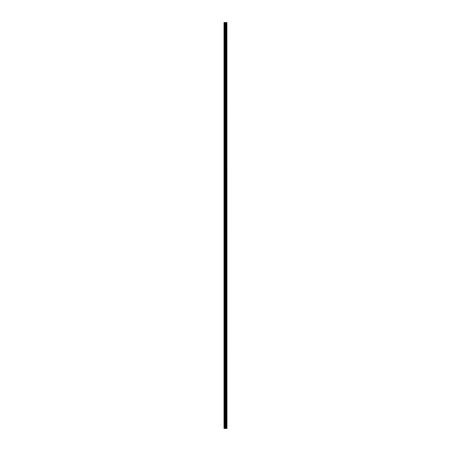 <?xml version="1.0" encoding="UTF-8"?>
<svg xmlns="http://www.w3.org/2000/svg" width="451" height="451" viewBox="0 0 451 451"><rect width="100%" height="100%" fill="white"/><g stroke="black" fill="none" stroke-linecap="round" stroke-linejoin="round"><path stroke-width="0.34" stroke-dasharray="2.25 1.69" d="M224.029 28.447L224.029 27.939L224.029 28.447M225.539 28.447L225.539 29.247L225.539 28.447M226.971 28.447L226.971 29.247L226.971 28.447M224.029 38.549L224.029 39.057L224.029 38.549M225.539 38.549L225.539 39.35L225.539 38.549M226.971 38.549L226.971 39.35L226.971 38.549M224.029 48.657L224.029 48.15L224.029 48.657M225.539 48.657L225.539 49.458L225.539 48.657M226.971 48.657L226.971 49.458L226.971 48.657M224.029 58.76L224.029 59.267L224.029 58.76M225.539 58.76L225.539 59.56L225.539 58.76M226.971 58.76L226.971 59.56L226.971 58.76M224.029 68.868L224.029 68.36L224.029 68.868M225.539 68.868L225.539 69.668L225.539 68.868M226.971 68.868L226.971 69.668L226.971 68.868M224.029 78.97L224.029 79.477L224.029 78.97M225.539 78.97L225.539 78.17L225.539 78.97M226.971 78.97L226.971 78.17L226.971 78.97M224.029 89.078L224.029 88.571L224.029 89.078M225.539 89.078L225.539 89.879L225.539 89.078M226.971 89.078L226.971 89.879L226.971 89.078M224.029 99.181L224.029 99.688L224.029 99.181M225.539 99.181L225.539 98.38L225.539 99.181M226.971 99.181L226.971 98.38L226.971 99.181M224.029 109.289L224.029 108.781L224.029 109.289M225.539 109.289L225.539 108.488L225.539 109.289M226.971 109.289L226.971 108.488L226.971 109.289M224.029 119.391L224.029 119.898L224.029 119.391M225.539 119.391L225.539 120.191L225.539 119.391M226.971 119.391L226.971 120.191L226.971 119.391M224.029 129.499L224.029 130.006L224.029 129.499M225.539 129.499L225.539 128.698L225.539 129.499M226.971 129.499L226.971 128.698L226.971 129.499M224.029 139.601L224.029 140.109L224.029 139.601M225.539 139.601L225.539 140.402L225.539 139.601M226.971 139.601L226.971 140.402L226.971 139.601M224.029 149.709L224.029 150.217L224.029 149.709M225.539 149.709L225.539 150.51L225.539 149.709M226.971 149.709L226.971 150.51L226.971 149.709M224.029 159.817L224.029 159.31L224.029 159.817M225.539 159.817L225.539 159.017L225.539 159.817M226.971 159.817L226.971 159.017L226.971 159.817M224.029 169.92L224.029 169.413L224.029 169.92M225.539 169.92L225.539 169.119L225.539 169.92M226.971 169.92L226.971 169.119L226.971 169.92M224.029 180.028L224.029 179.521L224.029 180.028M225.539 180.028L225.539 180.828L225.539 180.028M226.971 180.028L226.971 180.828L226.971 180.028M224.029 190.13L224.029 190.638L224.029 190.13M225.539 190.13L225.539 190.931L225.539 190.13M226.971 190.13L226.971 190.931L226.971 190.13M224.029 200.238L224.029 199.731L224.029 200.238M225.539 200.238L225.539 201.039L225.539 200.238M226.971 200.238L226.971 201.039L226.971 200.238M224.029 210.341L224.029 210.848L224.029 210.341M225.539 210.341L225.539 209.54L225.539 210.341M226.971 210.341L226.971 209.54L226.971 210.341M224.029 220.449L224.029 219.941L224.029 220.449M225.539 220.449L225.539 219.648L225.539 220.449M226.971 220.449L226.971 219.648L226.971 220.449M224.029 230.551L224.029 231.059L224.029 230.551M225.539 230.551L225.539 231.352L225.539 230.551M226.971 230.551L226.971 231.352L226.971 230.551M224.029 240.659L224.029 240.152L224.029 240.659M225.539 240.659L225.539 241.46L225.539 240.659M226.971 240.659L226.971 241.46L226.971 240.659M224.029 250.762L224.029 251.269L224.029 250.762M225.539 250.762L225.539 251.562L225.539 250.762M226.971 250.762L226.971 251.562L226.971 250.762M224.029 260.87L224.029 260.362L224.029 260.87M225.539 260.87L225.539 261.67L225.539 260.87M226.971 260.87L226.971 261.67L226.971 260.87M224.029 270.972L224.029 271.479L224.029 270.972M225.539 270.972L225.539 270.172L225.539 270.972M226.971 270.972L226.971 270.172L226.971 270.972M224.029 281.08L224.029 281.587L224.029 281.08M225.539 281.08L225.539 281.881L225.539 281.08M226.971 281.08L226.971 281.881L226.971 281.08M224.029 291.183L224.029 291.69L224.029 291.183M225.539 291.183L225.539 291.983L225.539 291.183M226.971 291.183L226.971 291.983L226.971 291.183M224.029 301.291L224.029 300.783L224.029 301.291M225.539 301.291L225.539 300.49L225.539 301.291M226.971 301.291L226.971 300.49L226.971 301.291M224.029 311.399L224.029 310.891L224.029 311.399M225.539 311.399L225.539 310.598L225.539 311.399M226.971 311.399L226.971 310.598L226.971 311.399M224.029 321.501L224.029 322.008L224.029 321.501M225.539 321.501L225.539 322.302L225.539 321.501M226.971 321.501L226.971 322.302L226.971 321.501M224.029 331.609L224.029 331.102L224.029 331.609M225.539 331.609L225.539 330.808L225.539 331.609M226.971 331.609L226.971 330.808L226.971 331.609M224.029 341.711L224.029 342.219L224.029 341.711M225.539 341.711L225.539 342.512L225.539 341.711M226.971 341.711L226.971 342.512L226.971 341.711M224.029 351.819L224.029 351.312L224.029 351.819M225.539 351.819L225.539 351.019L225.539 351.819M226.971 351.819L226.971 351.019L226.971 351.819M224.029 361.922L224.029 362.429L224.029 361.922M225.539 361.922L225.539 362.722L225.539 361.922M226.971 361.922L226.971 362.722L226.971 361.922M224.029 372.03L224.029 371.523L224.029 372.03M225.539 372.03L225.539 372.83L225.539 372.03M226.971 372.03L226.971 372.83L226.971 372.03M224.029 382.132L224.029 382.64L224.029 382.132M225.539 382.132L225.539 381.332L225.539 382.132M226.971 382.132L226.971 381.332L226.971 382.132M224.029 392.24L224.029 391.733L224.029 392.24M225.539 392.24L225.539 393.041L225.539 392.24M226.971 392.24L226.971 393.041L226.971 392.24M224.029 402.343L224.029 402.85L224.029 402.343M225.539 402.343L225.539 401.542L225.539 402.343M226.971 402.343L226.971 401.542L226.971 402.343M224.029 412.451L224.029 411.943L224.029 412.451M225.539 412.451L225.539 413.251L225.539 412.451M226.971 412.451L226.971 413.251L226.971 412.451M224.029 422.553L224.029 423.061L224.029 422.553M225.539 422.553L225.539 423.354L225.539 422.553M226.971 422.553L226.971 423.354L226.971 422.553M226.819 422.553L226.819 423.354L226.819 422.553M226.819 412.451L226.819 413.251L226.819 412.451M226.819 402.343L226.819 401.542L226.819 402.343M226.819 392.24L226.819 393.041L226.819 392.24M226.819 382.132L226.819 381.332L226.819 382.132M226.819 372.03L226.819 372.83L226.819 372.03M226.819 361.922L226.819 362.722L226.819 361.922M226.819 351.819L226.819 351.019L226.819 351.819M226.819 341.711L226.819 342.512L226.819 341.711M226.819 331.609L226.819 330.808L226.819 331.609M226.819 321.501L226.819 322.302L226.819 321.501M226.819 311.399L226.819 310.598L226.819 311.399M226.819 301.291L226.819 300.49L226.819 301.291M226.819 291.183L226.819 291.983L226.819 291.183M226.819 281.08L226.819 281.881L226.819 281.08M226.819 270.972L226.819 270.172L226.819 270.972M226.819 260.87L226.819 261.67L226.819 260.87M226.819 250.762L226.819 251.562L226.819 250.762M226.819 240.659L226.819 241.46L226.819 240.659M226.819 230.551L226.819 231.352L226.819 230.551M226.819 220.449L226.819 219.648L226.819 220.449M226.819 210.341L226.819 209.54L226.819 210.341M226.819 200.238L226.819 201.039L226.819 200.238M226.819 190.13L226.819 190.931L226.819 190.13M226.819 180.028L226.819 180.828L226.819 180.028M226.819 169.92L226.819 169.119L226.819 169.92M226.819 159.817L226.819 159.017L226.819 159.817M226.819 149.709L226.819 150.51L226.819 149.709M226.819 139.601L226.819 140.402L226.819 139.601M226.819 129.499L226.819 128.698L226.819 129.499M226.819 119.391L226.819 120.191L226.819 119.391M226.819 109.289L226.819 108.488L226.819 109.289M226.819 99.181L226.819 98.38L226.819 99.181M226.819 89.078L226.819 89.879L226.819 89.078M226.819 78.97L226.819 78.17L226.819 78.97M226.819 68.868L226.819 69.668L226.819 68.868M226.819 58.76L226.819 59.56L226.819 58.76M226.819 48.657L226.819 49.458L226.819 48.657M226.819 38.549L226.819 39.35L226.819 38.549M226.819 28.447L226.819 29.247L226.819 28.447M225.748 428.45L225.212 428.45L225.748 428.45M225.212 428.45L225.725 428.45L225.212 428.45M224.192 428.45L224.029 22.55L224.029 428.45L224.643 428.45L224.643 22.55L226.971 22.55L226.971 428.45L226.847 22.55M226.847 428.45L224.643 428.45M226.56 22.55L226.56 428.45L226.582 22.55M224.192 22.55L224.643 22.55M225.861 428.45L225.861 22.55M225.917 428.45L225.917 22.55M226.904 428.45L226.904 22.55M224.761 428.45L224.761 22.55M225.235 428.45L225.235 22.55M225.353 428.45L225.353 22.55M225.618 428.45L225.618 22.55M225.737 428.45L225.737 22.55M226.182 428.45L226.182 22.55M226.205 428.45L226.205 22.55M226.233 428.45L226.233 22.55M226.295 428.45L226.295 22.55M226.47 428.45L226.47 22.55M226.532 428.45L226.532 22.55M224.029 28.949L225.539 28.949M224.029 39.057L225.539 39.057M224.029 49.159L225.539 49.159M224.029 59.267L225.539 59.267M224.029 69.369L225.539 69.369M224.029 79.477L225.539 79.477M224.029 89.58L225.539 89.58M224.029 99.688L225.539 99.688M224.029 109.796L225.539 109.796M224.029 119.898L225.539 119.898M224.029 130.006L225.539 130.006M224.029 140.109L225.539 140.109M224.029 150.217L225.539 150.217M224.029 160.319L225.539 160.319M224.029 170.427L225.539 170.427M224.029 180.53L225.539 180.53M224.029 190.638L225.539 190.638M224.029 200.74L225.539 200.74M224.029 210.848L225.539 210.848M224.029 220.951L225.539 220.951M224.029 231.059L225.539 231.059M224.029 241.161L225.539 241.161M224.029 251.269L225.539 251.269M224.029 261.371L225.539 261.371M224.029 271.479L225.539 271.479M224.029 281.587L225.539 281.587M224.029 291.69L225.539 291.69M224.029 301.798L225.539 301.798M224.029 311.9L225.539 311.9M224.029 322.008L225.539 322.008M224.029 332.111L225.539 332.111M224.029 342.219L225.539 342.219M224.029 352.321L225.539 352.321M224.029 362.429L225.539 362.429M224.029 372.532L225.539 372.532M224.029 382.64L225.539 382.64M224.029 392.742L225.539 392.742M224.029 402.85L225.539 402.85M224.029 412.953L225.539 412.953M224.029 423.061L225.539 423.061M225.539 423.354L226.819 423.354M225.539 413.251L226.819 413.251M225.539 403.143L226.819 403.143M225.539 393.041L226.819 393.041M225.539 382.933L226.819 382.933M225.539 372.83L226.819 372.83M225.539 362.722L226.819 362.722M225.539 352.62L226.819 352.62M225.539 342.512L226.819 342.512M225.539 332.404L226.819 332.404M225.539 322.302L226.819 322.302M225.539 312.193L226.819 312.193M225.539 302.091L226.819 302.091M225.539 291.983L226.819 291.983M225.539 281.881L226.819 281.881M225.539 271.773L226.819 271.773M225.539 261.67L226.819 261.67M225.539 251.562L226.819 251.562M225.539 241.46L226.819 241.46M225.539 231.352L226.819 231.352M225.539 221.249L226.819 221.249M225.539 211.141L226.819 211.141M225.539 201.039L226.819 201.039M225.539 190.931L226.819 190.931M225.539 180.828L226.819 180.828M225.539 170.72L226.819 170.72M225.539 160.612L226.819 160.612M225.539 150.51L226.819 150.51M225.539 140.402L226.819 140.402M225.539 130.3L226.819 130.3M225.539 120.191L226.819 120.191M225.539 110.089L226.819 110.089M225.539 99.981L226.819 99.981M225.539 89.879L226.819 89.879M225.539 79.771L226.819 79.771M225.539 69.668L226.819 69.668M225.539 59.56L226.819 59.56M225.539 49.458L226.819 49.458M225.539 39.35L226.819 39.35M225.539 29.247L226.819 29.247M225.539 27.646L226.819 27.646M225.539 37.749L226.819 37.749M225.539 47.857L226.819 47.857M225.539 57.959L226.819 57.959M225.539 68.067L226.819 68.067M225.539 78.17L226.819 78.17M225.539 88.278L226.819 88.278M225.539 98.38L226.819 98.38M225.539 108.488L226.819 108.488M225.539 118.596L226.819 118.596M225.539 128.698L226.819 128.698M225.539 138.807L226.819 138.807M225.539 148.909L226.819 148.909M225.539 159.017L226.819 159.017M225.539 169.119L226.819 169.119M225.539 179.227L226.819 179.227M225.539 189.33L226.819 189.33M225.539 199.438L226.819 199.438M225.539 209.54L226.819 209.54M225.539 219.648L226.819 219.648M225.539 229.751L226.819 229.751M225.539 239.859L226.819 239.859M225.539 249.961L226.819 249.961M225.539 260.069L226.819 260.069M225.539 270.172L226.819 270.172M225.539 280.28L226.819 280.28M225.539 290.388L226.819 290.388M225.539 300.49L226.819 300.49M225.539 310.598L226.819 310.598M225.539 320.7L226.819 320.7M225.539 330.808L226.819 330.808M225.539 340.911L226.819 340.911M225.539 351.019L226.819 351.019M225.539 361.121L226.819 361.121M225.539 371.229L226.819 371.229M225.539 381.332L226.819 381.332M225.539 391.44L226.819 391.44M225.539 401.542L226.819 401.542M225.539 411.65L226.819 411.65M225.539 421.753L226.819 421.753M224.029 422.051L225.539 422.051M224.029 411.943L225.539 411.943M224.029 401.841L225.539 401.841M224.029 391.733L225.539 391.733M224.029 381.631L225.539 381.631M224.029 371.523L225.539 371.523M224.029 361.42L225.539 361.42M224.029 351.312L225.539 351.312M224.029 341.204L225.539 341.204M224.029 331.102L225.539 331.102M224.029 320.994L225.539 320.994M224.029 310.891L225.539 310.891M224.029 300.783L225.539 300.783M224.029 290.681L225.539 290.681M224.029 280.573L225.539 280.573M224.029 270.47L225.539 270.47M224.029 260.362L225.539 260.362M224.029 250.26L225.539 250.26M224.029 240.152L225.539 240.152M224.029 230.049L225.539 230.049M224.029 219.941L225.539 219.941M224.029 209.839L225.539 209.839M224.029 199.731L225.539 199.731M224.029 189.629L225.539 189.629M224.029 179.521L225.539 179.521M224.029 169.413L225.539 169.413M224.029 159.31L225.539 159.31M224.029 149.202L225.539 149.202M224.029 139.1L225.539 139.1M224.029 128.992L225.539 128.992M224.029 118.889L225.539 118.889M224.029 108.781L225.539 108.781M224.029 98.679L225.539 98.679M224.029 88.571L225.539 88.571M224.029 78.468L225.539 78.468M224.029 68.36L225.539 68.36M224.029 58.258L225.539 58.258M224.029 48.15L225.539 48.15M224.029 38.047L225.539 38.047M224.029 27.939L225.539 27.939"/><path stroke-width="0.68" d="M226.904 22.55L226.971 428.45L226.904 22.55L224.029 22.55L224.029 428.45L224.192 22.55M224.192 428.45L226.904 428.45M226.582 22.55L226.582 428.45L226.56 22.55M226.847 428.45L226.847 22.55M225.917 428.45L225.917 22.55M225.861 428.45L225.861 22.55M226.532 428.45L226.532 22.55M226.47 428.45L226.47 22.55M226.295 428.45L226.295 22.55M226.233 428.45L226.233 22.55M226.205 428.45L226.205 22.55M226.182 428.45L226.182 22.55M225.737 428.45L225.737 22.55M225.618 428.45L225.618 22.55M225.353 428.45L225.353 22.55M225.235 428.45L225.235 22.55M224.761 428.45L224.761 22.55M224.643 428.45L224.643 22.55"/></g></svg>
